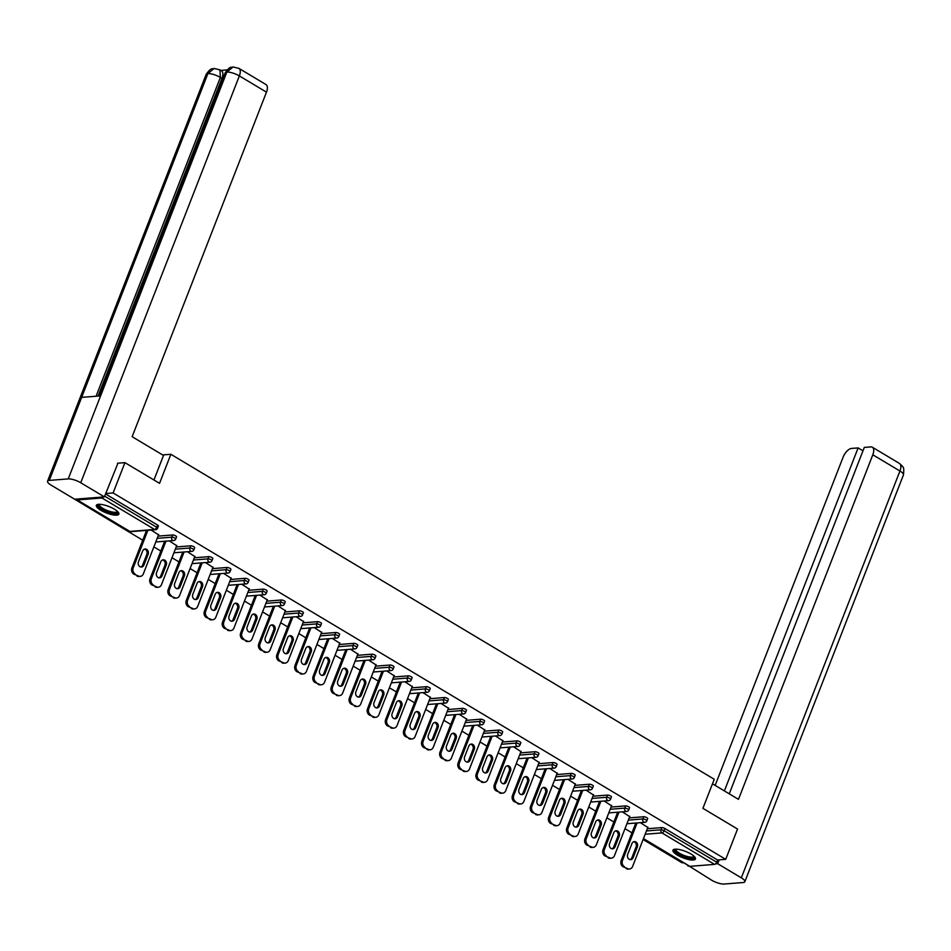 <?xml version="1.0" encoding="UTF-8"?>
<svg xmlns="http://www.w3.org/2000/svg" width="951" height="951" viewBox="0 0 951 951"><rect width="100%" height="100%" fill="white"/><g stroke="black" fill="none" stroke-linecap="round" stroke-linejoin="round"><path stroke-width="1.43" d="M100.818 510.271A12.09 3.459 -158.7 0 0 112.111 514.705A12.09 3.459 -158.7 0 0 118.887 514.122A12.09 3.459 -158.7 0 0 114.429 509.189A12.09 3.459 -158.7 0 0 103.124 504.755A12.09 3.459 -158.7 0 0 96.36 505.338A12.09 3.459 -158.7 0 0 100.818 510.271M677.409 855.139A12.09 3.459 -158.7 0 0 688.714 859.573A12.09 3.459 -158.7 0 0 695.478 858.991A12.09 3.459 -158.7 0 0 691.032 854.057A12.09 3.459 -158.7 0 0 679.727 849.623A12.09 3.459 -158.7 0 0 672.951 850.206A12.09 3.459 -158.7 0 0 677.409 855.139M69.566 496.172L142.733 540.227M153.86 546.884L160.85 551.057M171.988 557.726L178.966 561.898M190.105 568.555L197.095 572.74M208.221 579.397L215.211 583.569M226.35 590.238L233.328 594.411M244.466 601.068L251.456 605.252M262.583 611.909L269.573 616.082M280.711 622.75L287.689 626.923M298.828 633.58L305.818 637.764M316.945 644.421L323.934 648.606M335.061 655.263L342.051 659.435M353.19 666.092L360.167 670.277M371.306 676.934L378.296 681.118M389.423 687.775L396.412 691.948M407.551 698.605L414.529 702.789M425.668 709.446L432.657 713.63M443.784 720.287L450.774 724.46M461.913 731.129L468.891 735.301M480.029 741.958L487.019 746.143M498.146 752.8L505.136 756.972M516.274 763.641L523.252 767.814M534.391 774.471L541.381 778.655M552.507 785.312L559.497 789.485M570.636 796.153L577.614 800.326M588.752 806.983L595.742 811.167M606.869 817.824L613.859 822.009M624.997 828.666L631.975 832.838M643.114 839.495L682.069 862.807L683.519 862.688M117.508 463.232L124.926 462.638L159.542 483.346L170.871 454.281L162.633 454.935M170.871 454.281L714.249 779.273L702.92 808.338L737.536 829.034L725.72 859.347L717.553 859.989L664.939 828.523L664.071 830.734L716.697 862.2L717.553 859.989M716.697 862.2A2.33 1.129 120.9 0 1 714.581 864.388L689.867 866.337A2.33 1.129 120.9 0 1 689.487 866.266A2.33 1.129 120.9 0 1 689.237 865.957M124.926 462.638L113.11 492.951L725.72 859.347M76.532 499.097A2.33 1.129 -59.1 0 0 76.888 499.869A2.33 1.129 -59.1 0 0 77.269 499.941L101.971 497.991A2.33 1.129 -59.1 0 0 103.433 496.969M105.692 493.533L113.11 492.951M640.427 822.663L647.797 827.477M105.525 493.938L157.569 525.059A2.33 0.666 21.3 0 1 158.425 526.01L157.569 528.221A2.33 0.666 21.3 0 0 156.713 527.282L157.569 525.059M647.31 828.737L661.884 827.584A2.33 0.666 21.3 0 1 664.939 828.523M158.056 536.114L172.642 534.961A2.33 0.666 21.3 0 1 175.685 535.9A2.33 0.666 21.3 0 1 176.553 536.851L175.685 539.062A2.33 0.666 21.3 0 0 174.829 538.111A2.33 0.666 -158.7 0 0 171.774 537.172L172.642 534.961M176.185 546.956L190.759 545.803A2.33 0.666 21.3 0 1 193.814 546.742A2.33 0.666 21.3 0 1 194.67 547.693L193.802 549.904A2.33 0.666 21.3 0 0 192.946 548.953A2.33 0.666 -158.7 0 0 189.891 548.014L190.759 545.803M194.301 557.797L208.875 556.644A2.33 0.666 21.3 0 1 211.93 557.583A2.33 0.666 21.3 0 1 212.786 558.522L211.93 560.745A2.33 0.666 21.3 0 0 211.074 559.794A2.33 0.666 -158.7 0 0 208.019 558.855L208.875 556.644M212.418 568.627L227.004 567.474A2.33 0.666 21.3 0 1 230.047 568.413A2.33 0.666 21.3 0 1 230.915 569.364L230.047 571.575A2.33 0.666 21.3 0 0 229.191 570.624A2.33 0.666 -158.7 0 0 226.136 569.697L227.004 567.474M230.546 579.468L245.12 578.315A2.33 0.666 21.3 0 1 248.175 579.254A2.33 0.666 21.3 0 1 249.031 580.205L248.163 582.416A2.33 0.666 21.3 0 0 247.308 581.465A2.33 0.666 -158.7 0 0 244.252 580.526L245.12 578.315M248.663 590.309L263.237 589.156A2.33 0.666 21.3 0 1 266.292 590.096A2.33 0.666 21.3 0 1 267.148 591.035L266.292 593.258A2.33 0.666 21.3 0 0 265.424 592.307A2.33 0.666 -158.7 0 0 262.381 591.367L263.237 589.156M266.779 601.151L281.365 599.986A2.33 0.666 21.3 0 1 284.408 600.925A2.33 0.666 21.3 0 1 285.264 601.876L284.408 604.087A2.33 0.666 21.3 0 0 283.553 603.148A2.33 0.666 -158.7 0 0 280.497 602.209L281.365 599.986M284.908 611.98L299.482 610.827A2.33 0.666 21.3 0 1 302.537 611.766A2.33 0.666 21.3 0 1 303.393 612.717L302.525 614.928A2.33 0.666 21.3 0 0 301.669 613.977A2.33 0.666 -158.7 0 0 298.614 613.038L299.482 610.827M303.024 622.822L317.598 621.669A2.33 0.666 21.3 0 1 320.653 622.608A2.33 0.666 21.3 0 1 321.509 623.547L320.642 625.77A2.33 0.666 21.3 0 0 319.786 624.819A2.33 0.666 -158.7 0 0 316.742 623.88L317.598 621.669M321.141 633.663L335.727 632.498A2.33 0.666 21.3 0 1 338.77 633.437A2.33 0.666 21.3 0 1 339.626 634.388L338.77 636.599A2.33 0.666 21.3 0 0 337.914 635.66A2.33 0.666 -158.7 0 0 334.859 634.721L335.727 632.498M339.257 644.493L353.843 643.34A2.33 0.666 21.3 0 1 356.898 644.279A2.33 0.666 21.3 0 1 357.754 645.23L356.887 647.441A2.33 0.666 21.3 0 0 356.031 646.49A2.33 0.666 -158.7 0 0 352.976 645.551L353.843 643.34M357.386 655.334L371.96 654.181A2.33 0.666 21.3 0 1 375.015 655.12A2.33 0.666 21.3 0 1 375.871 656.059L375.003 658.282A2.33 0.666 21.3 0 0 374.147 657.331A2.33 0.666 -158.7 0 0 371.104 656.392L371.96 654.181M375.502 666.175L390.088 665.011A2.33 0.666 21.3 0 1 393.132 665.95A2.33 0.666 21.3 0 1 393.987 666.901L393.132 669.112A2.33 0.666 21.3 0 0 392.276 668.173A2.33 0.666 -158.7 0 0 389.221 667.233L390.088 665.011M393.619 677.005L408.205 675.852A2.33 0.666 21.3 0 1 411.26 676.791A2.33 0.666 21.3 0 1 412.116 677.742L411.248 679.953A2.33 0.666 21.3 0 0 410.392 679.002A2.33 0.666 -158.7 0 0 407.337 678.063L408.205 675.852M411.747 687.846L426.321 686.693A2.33 0.666 21.3 0 1 429.376 687.632A2.33 0.666 21.3 0 1 430.232 688.583L429.365 690.795A2.33 0.666 21.3 0 0 428.509 689.844A2.33 0.666 -158.7 0 0 425.466 688.904L426.321 686.693M429.864 698.688L444.45 697.535A2.33 0.666 21.3 0 1 447.493 698.462A2.33 0.666 21.3 0 1 448.349 699.413L447.493 701.624A2.33 0.666 21.3 0 0 446.637 700.685A2.33 0.666 -158.7 0 0 443.582 699.746L444.45 697.535M447.98 709.517L462.566 708.364A2.33 0.666 21.3 0 1 465.621 709.303A2.33 0.666 21.3 0 1 466.477 710.254L465.61 712.465A2.33 0.666 21.3 0 0 464.754 711.514A2.33 0.666 -158.7 0 0 461.699 710.575L462.566 708.364M466.109 720.359L480.683 719.206A2.33 0.666 21.3 0 1 483.738 720.145A2.33 0.666 21.3 0 1 484.594 721.096L483.726 723.307A2.33 0.666 21.3 0 0 482.87 722.356A2.33 0.666 -158.7 0 0 479.827 721.417L480.683 719.206M484.225 731.2L498.8 730.047A2.33 0.666 21.3 0 1 501.855 730.986A2.33 0.666 21.3 0 1 502.71 731.925L501.855 734.148A2.33 0.666 21.3 0 0 500.999 733.197A2.33 0.666 -158.7 0 0 497.944 732.258L498.8 730.047M502.342 742.03L516.928 740.877A2.33 0.666 21.3 0 1 519.971 741.816A2.33 0.666 21.3 0 1 520.839 742.767L519.971 744.978A2.33 0.666 21.3 0 0 519.115 744.027A2.33 0.666 -158.7 0 0 516.06 743.1L516.928 740.877M520.47 752.871L535.044 751.718A2.33 0.666 21.3 0 1 538.1 752.657A2.33 0.666 21.3 0 1 538.955 753.608L538.088 755.819A2.33 0.666 21.3 0 0 537.232 754.868A2.33 0.666 -158.7 0 0 534.177 753.929L535.044 751.718M538.587 763.712L553.161 762.559A2.33 0.666 21.3 0 1 556.216 763.498A2.33 0.666 21.3 0 1 557.072 764.438L556.216 766.661A2.33 0.666 21.3 0 0 555.36 765.71A2.33 0.666 -158.7 0 0 552.305 764.77L553.161 762.559M556.704 774.554L571.289 773.389A2.33 0.666 21.3 0 1 574.333 774.328A2.33 0.666 21.3 0 1 575.2 775.279L574.333 777.49A2.33 0.666 21.3 0 0 573.477 776.551A2.33 0.666 -158.7 0 0 570.422 775.612L571.289 773.389M574.832 785.383L589.406 784.23A2.33 0.666 21.3 0 1 592.461 785.169A2.33 0.666 21.3 0 1 593.317 786.12L592.449 788.331A2.33 0.666 21.3 0 0 591.593 787.38A2.33 0.666 -158.7 0 0 588.538 786.441L589.406 784.23M592.948 796.225L607.523 795.072A2.33 0.666 21.3 0 1 610.578 796.011A2.33 0.666 21.3 0 1 611.434 796.95L610.578 799.173A2.33 0.666 21.3 0 0 609.71 798.222A2.33 0.666 -158.7 0 0 606.667 797.283L607.523 795.072M611.065 807.066L625.651 805.901A2.33 0.666 21.3 0 1 628.694 806.84A2.33 0.666 21.3 0 1 629.55 807.791L628.694 810.002A2.33 0.666 21.3 0 0 627.838 809.063A2.33 0.666 -158.7 0 0 624.783 808.124L625.651 805.901M629.193 817.896L643.768 816.743A2.33 0.666 21.3 0 1 646.823 817.682A2.33 0.666 21.3 0 1 647.679 818.633L646.811 820.844A2.33 0.666 21.3 0 0 645.955 819.893A2.33 0.666 -158.7 0 0 642.9 818.954L643.768 816.743M629.681 816.636L622.299 811.833M611.552 805.806L604.182 800.992M593.436 794.965L586.066 790.15M575.319 784.123L567.937 779.321M557.203 773.294L549.821 768.479M539.074 762.452L531.704 757.638M520.958 751.611L513.576 746.808M502.841 740.781L495.459 735.967M484.713 729.94L477.343 725.126M466.596 719.099L459.226 714.284M448.48 708.269L441.098 703.455M430.351 697.428L422.981 692.613M412.235 686.586L404.864 681.772M394.118 675.757L386.736 670.942M375.99 664.915L368.619 660.101M357.873 654.074L350.503 649.26M339.757 643.233L332.375 638.43M321.628 632.403L314.258 627.589M303.512 621.562L296.141 616.747M285.395 610.72L278.013 605.918M267.267 599.891L259.896 595.076M249.15 589.049L241.78 584.235M231.034 578.208L223.651 573.405M212.917 567.378L205.535 562.564M194.789 556.537L187.418 551.723M176.672 545.696L169.29 540.881M158.555 534.866L151.173 530.052M627.505 868.525L623.06 866.753L627.505 868.525A4.648 3.84 85.5 0 0 629.491 869A4.648 3.84 85.5 0 0 632.605 866.456L647.928 827.156M623.06 866.753A4.648 3.84 -94.5 0 1 621.193 860.512L622.501 860.405L637.111 822.924M622.501 860.405A4.648 3.84 85.5 0 0 624.367 866.646M637.372 846.865A3.638 3.008 85.5 0 0 637.099 843.228A3.638 3.008 85.5 0 0 634.353 841.599A3.638 3.008 85.5 0 0 631.916 843.596L627.708 854.39A3.638 3.008 85.5 0 0 627.981 858.04A3.638 3.008 85.5 0 0 630.727 859.656A3.638 3.008 85.5 0 0 633.164 857.659L637.372 846.865L636.064 846.972A3.638 3.008 85.5 0 0 633.711 841.742M629.491 869L628.171 869.107A4.648 3.84 -94.5 0 1 626.186 868.62M621.193 860.512L635.803 823.031M630.061 859.621A3.638 3.008 85.5 0 0 631.856 857.766L636.064 846.972M609.377 857.683L604.931 855.912L609.377 857.683A4.648 3.84 85.5 0 0 611.362 858.171A4.648 3.84 85.5 0 0 614.489 855.615L629.8 816.315M604.931 855.912A4.648 3.84 -94.5 0 1 603.065 849.671L604.372 849.576L618.994 812.095M604.372 849.576A4.648 3.84 85.5 0 0 606.239 855.805M619.256 836.024A3.638 3.008 85.5 0 0 618.982 832.387A3.638 3.008 85.5 0 0 616.236 830.77A3.638 3.008 85.5 0 0 613.799 832.767L609.591 843.561A3.638 3.008 85.5 0 0 609.864 847.198A3.638 3.008 85.5 0 0 612.599 848.827A3.638 3.008 85.5 0 0 615.047 846.818L619.256 836.024L617.948 836.131A3.638 3.008 85.5 0 0 615.594 830.901M611.362 858.171L610.055 858.266A4.648 3.84 -94.5 0 1 608.069 857.79M603.065 849.671L617.686 812.19M611.945 848.791A3.638 3.008 85.5 0 0 613.74 846.925L617.948 836.131M591.26 846.842L586.815 845.07L591.26 846.842A4.648 3.84 85.5 0 0 593.246 847.329A4.648 3.84 85.5 0 0 596.36 844.773L611.683 805.473M586.815 845.07A4.648 3.84 -94.5 0 1 584.948 838.841L586.256 838.734L600.866 801.253M586.256 838.734A4.648 3.84 85.5 0 0 588.122 844.963M601.139 825.195A3.638 3.008 85.5 0 0 600.866 821.545A3.638 3.008 85.5 0 0 598.12 819.928A3.638 3.008 85.5 0 0 595.671 821.926L591.463 832.719A3.638 3.008 85.5 0 0 591.736 836.369A3.638 3.008 85.5 0 0 594.482 837.986A3.638 3.008 85.5 0 0 596.931 835.988L601.139 825.195L599.819 825.29A3.638 3.008 85.5 0 0 597.466 820.071M593.246 847.329L591.938 847.436A4.648 3.84 -94.5 0 1 589.953 846.949M584.948 838.841L599.558 801.36M593.828 837.95A3.638 3.008 85.5 0 0 595.611 836.084L599.819 825.29M573.144 836.012L568.698 834.241L573.144 836.012A4.648 3.84 85.5 0 0 575.129 836.488A4.648 3.84 85.5 0 0 578.244 833.944L593.567 794.644M568.698 834.241A4.648 3.84 -94.5 0 1 566.832 828L568.139 827.893L582.749 790.412M568.139 827.893A4.648 3.84 85.5 0 0 570.006 834.134M583.011 814.353A3.638 3.008 85.5 0 0 582.737 810.716A3.638 3.008 85.5 0 0 579.991 809.087A3.638 3.008 85.5 0 0 577.554 811.084L573.346 821.878A3.638 3.008 85.5 0 0 573.619 825.527A3.638 3.008 85.5 0 0 576.365 827.144A3.638 3.008 85.5 0 0 578.802 825.147L583.011 814.353L581.703 814.46A3.638 3.008 85.5 0 0 579.349 809.23M575.129 836.488L573.822 836.595A4.648 3.84 -94.5 0 1 571.824 836.107M566.832 828L581.441 790.519M575.7 827.108A3.638 3.008 85.5 0 0 577.495 825.254L581.703 814.46M555.015 825.171L550.57 823.4L555.015 825.171A4.648 3.84 85.5 0 0 557.001 825.658A4.648 3.84 85.5 0 0 560.127 823.102L575.45 783.802M550.57 823.4A4.648 3.84 -94.5 0 1 548.703 817.159L550.011 817.064L564.632 779.582M550.011 817.064A4.648 3.84 85.5 0 0 551.877 823.293M564.894 803.512A3.638 3.008 85.5 0 0 564.621 799.874A3.638 3.008 85.5 0 0 561.875 798.258A3.638 3.008 85.5 0 0 559.438 800.255L555.229 811.048A3.638 3.008 85.5 0 0 555.503 814.686A3.638 3.008 85.5 0 0 558.249 816.303A3.638 3.008 85.5 0 0 560.686 814.306L564.894 803.512L563.586 803.619A3.638 3.008 85.5 0 0 561.233 798.388M557.001 825.658L555.693 825.753A4.648 3.84 -94.5 0 1 553.708 825.278M548.703 817.159L563.325 779.677M557.583 816.267A3.638 3.008 85.5 0 0 559.378 814.413L563.586 803.619M536.899 814.329L532.453 812.558L536.899 814.329A4.648 3.84 85.5 0 0 538.884 814.817A4.648 3.84 85.5 0 0 541.999 812.261L557.322 772.961M532.453 812.558A4.648 3.84 -94.5 0 1 530.587 806.329L531.894 806.222L546.504 768.741M531.894 806.222A4.648 3.84 85.5 0 0 533.761 812.451M546.777 792.682A3.638 3.008 85.5 0 0 546.504 789.033A3.638 3.008 85.5 0 0 543.758 787.416A3.638 3.008 85.5 0 0 541.309 789.413L537.101 800.207A3.638 3.008 85.5 0 0 537.374 803.845A3.638 3.008 85.5 0 0 540.12 805.473A3.638 3.008 85.5 0 0 542.569 803.476L546.777 792.682L545.47 792.777A3.638 3.008 85.5 0 0 543.104 787.559M538.884 814.817L537.577 814.924A4.648 3.84 -94.5 0 1 535.591 814.436M530.587 806.329L545.196 768.848M539.467 805.438A3.638 3.008 85.5 0 0 541.25 803.571L545.47 792.777M694.396 856.566A10.461 2.996 21.3 0 1 683.472 856.233A10.461 2.996 21.3 0 1 675.388 849.16M675.959 849.148A9.688 2.77 -158.7 0 0 675.899 849.279A9.688 2.77 -158.7 0 0 683.828 855.341A9.688 2.77 -158.7 0 0 693.945 856.316A9.688 2.77 -158.7 0 0 693.992 856.173M673.403 849.671A12.006 3.435 -158.7 0 0 683.293 856.649A12.006 3.435 -158.7 0 0 695.514 858.289M117.793 511.709A10.461 2.996 21.3 0 1 106.869 511.376A10.461 2.996 21.3 0 1 98.797 504.303M99.368 504.292A9.688 2.77 -158.7 0 0 99.296 504.422A9.688 2.77 -158.7 0 0 107.225 510.485A9.688 2.77 -158.7 0 0 117.353 511.46A9.688 2.77 -158.7 0 0 117.389 511.317M96.8 504.815A12.006 3.435 -158.7 0 0 106.702 511.781A12.006 3.435 -158.7 0 0 118.923 513.433M712.489 783.802L738.475 799.351L872.816 454.792A9.296 4.529 -59.1 0 0 872.352 447.22A9.296 4.529 -59.1 0 0 870.819 446.899L864.316 447.41L729.251 793.835M744.835 881.732A9.534 2.722 -158.7 0 0 741.316 877.844L899.943 471.007A9.296 4.529 -59.1 0 0 899.468 463.446L902.404 466.156C902.392 467.916 904.496 464.635 903.45 474.894L744.835 881.732A9.534 2.722 -158.7 0 1 743.1 882.54L724.151 884.038A9.534 2.722 -158.7 0 1 711.645 880.198L688.215 865.505M741.316 877.844L717.684 863.698L715.568 863.877M689.011 865.981L688.001 866.052M862.985 450.822L858.111 447.909L851.609 448.42A9.296 4.529 -59.1 0 0 843.133 457.134L715.152 785.395M858.111 447.909L724.377 790.923M717.684 863.698L719.182 859.859M153.943 479.993L163.501 455.458L132.141 436.699L266.482 92.14L239.355 75.914L80.74 482.751L104.384 496.886L117.948 463.196M80.74 482.751A9.534 2.722 -158.7 0 0 68.234 478.9L100.604 395.878L81.655 397.375L49.286 480.41L68.234 478.9M49.286 480.41A9.534 2.722 -158.7 0 0 47.55 481.218A9.534 2.722 -158.7 0 0 51.057 485.105L74.701 499.239L104.384 496.886M227.016 69.91L220.822 70.41M238.891 68.353L233.054 66.974L226.849 72.074A9.534 2.722 -158.7 0 1 239.355 75.914A9.296 4.529 -59.1 0 0 238.891 68.353L266.018 84.58A9.296 4.529 120.9 0 1 266.482 92.14M221.94 78.362L220.37 77.423L219.907 69.863L221.476 70.79A9.296 4.529 120.9 0 1 221.94 78.362L98.072 396.08M96.075 396.234L220.37 77.423A9.534 2.722 -158.7 0 0 207.9 73.572L214.141 68.472L219.907 69.863M518.782 803.5L514.336 801.717L518.782 803.5A4.648 3.84 85.5 0 0 520.768 803.975A4.648 3.84 85.5 0 0 523.882 801.431L539.205 762.131M514.336 801.717A4.648 3.84 -94.5 0 1 512.47 795.488L513.778 795.381L528.387 757.899M513.778 795.381A4.648 3.84 85.5 0 0 515.644 801.622M528.649 781.841A3.638 3.008 85.5 0 0 528.376 778.203A3.638 3.008 85.5 0 0 525.641 776.575A3.638 3.008 85.5 0 0 523.193 778.572L518.984 789.366A3.638 3.008 85.5 0 0 519.258 793.015A3.638 3.008 85.5 0 0 522.004 794.632A3.638 3.008 85.5 0 0 524.441 792.635L528.649 781.841L527.341 781.948A3.638 3.008 85.5 0 0 524.988 776.717M520.768 803.975L519.46 804.082A4.648 3.84 -94.5 0 1 517.475 803.595M512.47 795.488L527.08 758.006M521.338 794.596A3.638 3.008 85.5 0 0 523.133 792.742L527.341 781.948M500.654 792.658L496.208 790.887L500.654 792.658A4.648 3.84 85.5 0 0 502.639 793.146A4.648 3.84 85.5 0 0 505.766 790.59L521.089 751.29M496.208 790.887A4.648 3.84 -94.5 0 1 494.342 784.646L495.661 784.551L510.271 747.07M495.661 784.551A4.648 3.84 85.5 0 0 497.528 790.78M510.532 770.999A3.638 3.008 85.5 0 0 510.259 767.362A3.638 3.008 85.5 0 0 507.513 765.745A3.638 3.008 85.5 0 0 505.076 767.742L500.868 778.536A3.638 3.008 85.5 0 0 501.141 782.174A3.638 3.008 85.5 0 0 503.887 783.79A3.638 3.008 85.5 0 0 506.324 781.793L510.532 770.999L509.225 771.106A3.638 3.008 85.5 0 0 506.871 765.876M502.639 793.146L501.332 793.241A4.648 3.84 -94.5 0 1 499.346 792.765M494.342 784.646L508.963 747.165M503.222 783.755A3.638 3.008 85.5 0 0 505.017 781.9L509.225 771.106M482.537 781.817L478.091 780.046L482.537 781.817A4.648 3.84 85.5 0 0 484.523 782.304A4.648 3.84 85.5 0 0 487.637 779.749L502.96 740.449M478.091 780.046A4.648 3.84 -94.5 0 1 476.225 773.817L477.533 773.71L492.142 736.229M477.533 773.71A4.648 3.84 85.5 0 0 479.399 779.939M492.416 760.17A3.638 3.008 85.5 0 0 492.142 756.52A3.638 3.008 85.5 0 0 489.396 754.904A3.638 3.008 85.5 0 0 486.948 756.901L482.739 767.695A3.638 3.008 85.5 0 0 483.013 771.332A3.638 3.008 85.5 0 0 485.759 772.961A3.638 3.008 85.5 0 0 488.208 770.964L492.416 760.17L491.108 760.265A3.638 3.008 85.5 0 0 488.743 755.046M484.523 782.304L483.215 782.411A4.648 3.84 -94.5 0 1 481.23 781.924M476.225 773.817L490.835 736.336M485.105 772.925A3.638 3.008 85.5 0 0 486.9 771.059L491.108 760.265M464.421 770.976L459.975 769.204L464.421 770.976A4.648 3.84 85.5 0 0 466.406 771.463A4.648 3.84 85.5 0 0 469.521 768.919L484.844 729.619M459.975 769.204A4.648 3.84 -94.5 0 1 458.109 762.975L459.416 762.868L474.026 725.387M459.416 762.868A4.648 3.84 85.5 0 0 461.283 769.109M474.287 749.329A3.638 3.008 85.5 0 0 474.014 745.679A3.638 3.008 85.5 0 0 471.28 744.062A3.638 3.008 85.5 0 0 468.831 746.059L464.623 756.853A3.638 3.008 85.5 0 0 464.896 760.503A3.638 3.008 85.5 0 0 467.642 762.12A3.638 3.008 85.5 0 0 470.079 760.122L474.287 749.329L472.98 749.436A3.638 3.008 85.5 0 0 470.626 744.205M466.406 771.463L465.098 771.57A4.648 3.84 -94.5 0 1 463.113 771.083M458.109 762.975L472.718 725.494M466.977 762.084A3.638 3.008 85.5 0 0 468.772 760.229L472.98 749.436M446.292 760.146L441.846 758.375L446.292 760.146A4.648 3.84 85.5 0 0 448.278 760.622A4.648 3.84 85.5 0 0 451.404 758.078L466.727 718.778M441.846 758.375A4.648 3.84 -94.5 0 1 439.98 752.134L441.3 752.027L455.909 714.558M441.3 752.027A4.648 3.84 85.5 0 0 443.166 758.268M456.171 738.487A3.638 3.008 85.5 0 0 455.898 734.85A3.638 3.008 85.5 0 0 453.151 733.221A3.638 3.008 85.5 0 0 450.715 735.23L446.506 746.024A3.638 3.008 85.5 0 0 446.78 749.661A3.638 3.008 85.5 0 0 449.526 751.278A3.638 3.008 85.5 0 0 451.963 749.281L456.171 738.487L454.863 738.594A3.638 3.008 85.5 0 0 452.51 733.364M448.278 760.622L446.97 760.729A4.648 3.84 -94.5 0 1 444.985 760.253M439.98 752.134L454.602 714.653M448.86 751.242A3.638 3.008 85.5 0 0 450.655 749.388L454.863 738.594M428.176 749.305L423.73 747.534L428.176 749.305A4.648 3.84 85.5 0 0 430.161 749.792A4.648 3.84 85.5 0 0 433.276 747.236L448.599 707.936M423.73 747.534A4.648 3.84 -94.5 0 1 421.864 741.293L423.171 741.198L437.793 703.716M423.171 741.198A4.648 3.84 85.5 0 0 425.038 747.427M438.054 727.658A3.638 3.008 85.5 0 0 437.781 724.008A3.638 3.008 85.5 0 0 435.035 722.391A3.638 3.008 85.5 0 0 432.598 724.389L428.39 735.182A3.638 3.008 85.5 0 0 428.651 738.82A3.638 3.008 85.5 0 0 431.397 740.449A3.638 3.008 85.5 0 0 433.846 738.452L438.054 727.658L436.747 727.753A3.638 3.008 85.5 0 0 434.381 722.534M430.161 749.792L428.853 749.899A4.648 3.84 -94.5 0 1 426.868 749.412M421.864 741.293L436.473 703.823M430.744 740.413A3.638 3.008 85.5 0 0 432.539 738.547L436.747 727.753M410.059 738.463L405.613 736.692L410.059 738.463A4.648 3.84 85.5 0 0 412.045 738.951A4.648 3.84 85.5 0 0 415.159 736.407L430.482 697.107M405.613 736.692A4.648 3.84 -94.5 0 1 403.747 730.463L405.055 730.356L419.664 692.875M405.055 730.356A4.648 3.84 85.5 0 0 406.921 736.597M419.926 716.816A3.638 3.008 85.5 0 0 419.653 713.167A3.638 3.008 85.5 0 0 416.918 711.55A3.638 3.008 85.5 0 0 414.47 713.547L410.261 724.341A3.638 3.008 85.5 0 0 410.535 727.99A3.638 3.008 85.5 0 0 413.281 729.607A3.638 3.008 85.5 0 0 415.718 727.61L419.926 716.816L418.618 716.923A3.638 3.008 85.5 0 0 416.265 711.693M412.045 738.951L410.737 739.058A4.648 3.84 -94.5 0 1 408.752 738.57M403.747 730.463L418.357 692.982M412.615 729.572A3.638 3.008 85.5 0 0 414.41 727.717L418.618 716.923M391.931 727.634L387.485 725.863L391.931 727.634A4.648 3.84 85.5 0 0 393.916 728.109A4.648 3.84 85.5 0 0 397.043 725.565L412.365 686.265M387.485 725.863A4.648 3.84 -94.5 0 1 385.619 719.622L386.938 719.515L401.548 682.045M386.938 719.515A4.648 3.84 85.5 0 0 388.804 725.756M401.809 705.975A3.638 3.008 85.5 0 0 401.536 702.337A3.638 3.008 85.5 0 0 398.79 700.709A3.638 3.008 85.5 0 0 396.353 702.718L392.145 713.5A3.638 3.008 85.5 0 0 392.418 717.149A3.638 3.008 85.5 0 0 395.164 718.766A3.638 3.008 85.5 0 0 397.601 716.769L401.809 705.975L400.502 706.082A3.638 3.008 85.5 0 0 398.148 700.851M393.916 728.109L392.608 728.216A4.648 3.84 -94.5 0 1 390.623 727.729M385.619 719.622L400.24 682.14M394.499 718.73A3.638 3.008 85.5 0 0 396.294 716.876L400.502 706.082M373.814 716.792L369.368 715.021L373.814 716.792A4.648 3.84 85.5 0 0 375.8 717.28A4.648 3.84 85.5 0 0 378.914 714.724L394.237 675.424M369.368 715.021A4.648 3.84 -94.5 0 1 367.502 708.78L368.81 708.685L383.431 671.204M368.81 708.685A4.648 3.84 85.5 0 0 370.676 714.914M383.693 695.145A3.638 3.008 85.5 0 0 383.419 691.496A3.638 3.008 85.5 0 0 380.673 689.879A3.638 3.008 85.5 0 0 378.236 691.876L374.028 702.67A3.638 3.008 85.5 0 0 374.302 706.308A3.638 3.008 85.5 0 0 377.036 707.936A3.638 3.008 85.5 0 0 379.485 705.927L383.693 695.145L382.385 695.24A3.638 3.008 85.5 0 0 380.02 690.01M375.8 717.28L374.492 717.375A4.648 3.84 -94.5 0 1 372.507 716.899M367.502 708.78L382.112 671.311M376.382 707.901A3.638 3.008 85.5 0 0 378.177 706.034L382.385 695.24M355.698 705.951L351.252 704.18L355.698 705.951A4.648 3.84 85.5 0 0 357.683 706.438A4.648 3.84 85.5 0 0 360.798 703.883L376.12 664.583M351.252 704.18A4.648 3.84 -94.5 0 1 349.386 697.951L350.693 697.844L365.303 660.363M350.693 697.844A4.648 3.84 85.5 0 0 352.559 704.085M365.564 684.304A3.638 3.008 85.5 0 0 365.303 680.654A3.638 3.008 85.5 0 0 362.557 679.038A3.638 3.008 85.5 0 0 360.108 681.035L355.9 691.829A3.638 3.008 85.5 0 0 356.173 695.478A3.638 3.008 85.5 0 0 358.919 697.095A3.638 3.008 85.5 0 0 361.356 695.098L365.564 684.304L364.257 684.411A3.638 3.008 85.5 0 0 361.903 679.18M357.683 706.438L356.375 706.545A4.648 3.84 -94.5 0 1 354.39 706.058M349.386 697.951L363.995 660.47M358.254 697.059A3.638 3.008 85.5 0 0 360.049 695.205L364.257 684.411M337.569 695.122L333.135 693.35L337.569 695.122A4.648 3.84 85.5 0 0 339.566 695.597A4.648 3.84 85.5 0 0 342.681 693.053L358.004 653.753M333.135 693.35A4.648 3.84 -94.5 0 1 331.269 687.109L332.577 687.002L347.186 649.521M332.577 687.002A4.648 3.84 85.5 0 0 334.443 693.243M347.448 673.463A3.638 3.008 85.5 0 0 347.174 669.825A3.638 3.008 85.5 0 0 344.428 668.196A3.638 3.008 85.5 0 0 341.991 670.193L337.783 680.987A3.638 3.008 85.5 0 0 338.057 684.637A3.638 3.008 85.5 0 0 340.803 686.253A3.638 3.008 85.5 0 0 343.24 684.256L347.448 673.463L346.14 673.57A3.638 3.008 85.5 0 0 343.786 668.339M339.566 695.597L338.247 695.704A4.648 3.84 -94.5 0 1 336.262 695.217M331.269 687.109L345.879 649.628M340.137 686.218A3.638 3.008 85.5 0 0 341.932 684.363L346.14 673.57M319.453 684.28L315.007 682.509L319.453 684.28A4.648 3.84 85.5 0 0 321.438 684.768A4.648 3.84 85.5 0 0 324.553 682.212L339.876 642.912M315.007 682.509A4.648 3.84 -94.5 0 1 313.141 676.268L314.448 676.173L329.07 638.692M314.448 676.173A4.648 3.84 85.5 0 0 316.314 682.402M329.331 662.621A3.638 3.008 85.5 0 0 329.058 658.984A3.638 3.008 85.5 0 0 326.312 657.367A3.638 3.008 85.5 0 0 323.875 659.364L319.667 670.158A3.638 3.008 85.5 0 0 319.94 673.795A3.638 3.008 85.5 0 0 322.674 675.424A3.638 3.008 85.5 0 0 325.123 673.415L329.331 662.621L328.024 662.728A3.638 3.008 85.5 0 0 325.67 657.498M321.438 684.768L320.13 684.863A4.648 3.84 -94.5 0 1 318.145 684.387M313.141 676.268L327.75 638.787M322.02 675.388A3.638 3.008 85.5 0 0 323.815 673.522L328.024 662.728M301.336 673.439L296.89 671.668L301.336 673.439A4.648 3.84 85.5 0 0 303.321 673.926A4.648 3.84 85.5 0 0 306.436 671.37L321.759 632.07M296.89 671.668A4.648 3.84 -94.5 0 1 295.024 665.438L296.332 665.331L310.941 627.85M296.332 665.331A4.648 3.84 85.5 0 0 298.198 671.561M311.215 651.792A3.638 3.008 85.5 0 0 310.941 648.142A3.638 3.008 85.5 0 0 308.195 646.525A3.638 3.008 85.5 0 0 305.746 648.523L301.538 659.316A3.638 3.008 85.5 0 0 301.812 662.966A3.638 3.008 85.5 0 0 304.558 664.583A3.638 3.008 85.5 0 0 307.007 662.585L311.215 651.792L309.895 651.887A3.638 3.008 85.5 0 0 307.542 646.668M303.321 673.926L302.014 674.033A4.648 3.84 -94.5 0 1 300.029 673.546M295.024 665.438L309.634 627.957M303.892 664.547A3.638 3.008 85.5 0 0 305.687 662.681L309.895 651.887M283.22 662.609L278.774 660.838L283.22 662.609A4.648 3.84 85.5 0 0 285.205 663.085A4.648 3.84 85.5 0 0 288.319 660.541L303.642 621.241M278.774 660.838A4.648 3.84 -94.5 0 1 276.907 654.597L278.215 654.49L292.825 617.009M278.215 654.49A4.648 3.84 85.5 0 0 280.081 660.731M293.086 640.95A3.638 3.008 85.5 0 0 292.813 637.313A3.638 3.008 85.5 0 0 290.067 635.684A3.638 3.008 85.5 0 0 287.63 637.681L283.422 648.475A3.638 3.008 85.5 0 0 283.695 652.124A3.638 3.008 85.5 0 0 286.441 653.741A3.638 3.008 85.5 0 0 288.878 651.744L293.086 640.95L291.779 641.057A3.638 3.008 85.5 0 0 289.425 635.827M285.205 663.085L283.885 663.192A4.648 3.84 -94.5 0 1 281.9 662.704M276.907 654.597L291.517 617.116M285.776 653.706A3.638 3.008 85.5 0 0 287.571 651.851L291.779 641.057M265.091 651.768L260.645 649.997L265.091 651.768A4.648 3.84 85.5 0 0 267.076 652.255A4.648 3.84 85.5 0 0 270.203 649.699L285.514 610.399M260.645 649.997A4.648 3.84 -94.5 0 1 258.779 643.756L260.087 643.661L274.708 606.179M260.087 643.661A4.648 3.84 85.5 0 0 261.953 649.89M274.97 630.109A3.638 3.008 85.5 0 0 274.696 626.471A3.638 3.008 85.5 0 0 271.95 624.855A3.638 3.008 85.5 0 0 269.513 626.852L265.305 637.645A3.638 3.008 85.5 0 0 265.579 641.283A3.638 3.008 85.5 0 0 268.313 642.9A3.638 3.008 85.5 0 0 270.762 640.903L274.97 630.109L273.662 630.216A3.638 3.008 85.5 0 0 271.308 624.985M267.076 652.255L265.769 652.35A4.648 3.84 -94.5 0 1 263.784 651.875M258.779 643.756L273.401 606.274M267.659 642.864A3.638 3.008 85.5 0 0 269.454 641.01L273.662 630.216M246.975 640.926L242.529 639.155L246.975 640.926A4.648 3.84 85.5 0 0 248.96 641.414A4.648 3.84 85.5 0 0 252.074 638.858L267.397 599.558M242.529 639.155A4.648 3.84 -94.5 0 1 240.662 632.926L241.97 632.819L256.58 595.338M241.97 632.819A4.648 3.84 85.5 0 0 243.836 639.048M256.853 619.279A3.638 3.008 85.5 0 0 256.58 615.63A3.638 3.008 85.5 0 0 253.834 614.013A3.638 3.008 85.5 0 0 251.385 616.01L247.177 626.804A3.638 3.008 85.5 0 0 247.45 630.442A3.638 3.008 85.5 0 0 250.196 632.07A3.638 3.008 85.5 0 0 252.645 630.073L256.853 619.279L255.534 619.374A3.638 3.008 85.5 0 0 253.18 614.156M248.96 641.414L247.652 641.521A4.648 3.84 -94.5 0 1 245.667 641.033M240.662 632.926L255.272 595.445M249.542 632.035A3.638 3.008 85.5 0 0 251.326 630.168L255.534 619.374M228.858 630.097L224.412 628.314L228.858 630.097A4.648 3.84 85.5 0 0 230.843 630.572A4.648 3.84 85.5 0 0 233.958 628.029L249.281 588.728M224.412 628.314A4.648 3.84 -94.5 0 1 222.546 622.085L223.854 621.978L238.463 584.496M223.854 621.978A4.648 3.84 85.5 0 0 225.72 628.219M238.725 608.438A3.638 3.008 85.5 0 0 238.451 604.8A3.638 3.008 85.5 0 0 235.705 603.172A3.638 3.008 85.5 0 0 233.268 605.169L229.06 615.963A3.638 3.008 85.5 0 0 229.334 619.612A3.638 3.008 85.5 0 0 232.08 621.229A3.638 3.008 85.5 0 0 234.517 619.232L238.725 608.438L237.417 608.545A3.638 3.008 85.5 0 0 235.063 603.314M230.843 630.572L229.536 630.679A4.648 3.84 -94.5 0 1 227.539 630.192M222.546 622.085L237.156 584.603M231.414 621.193A3.638 3.008 85.5 0 0 233.209 619.339L237.417 608.545M210.73 619.256L206.284 617.484L210.73 619.256A4.648 3.84 85.5 0 0 212.715 619.743A4.648 3.84 85.5 0 0 215.841 617.187L231.164 577.887M206.284 617.484A4.648 3.84 -94.5 0 1 204.417 611.243L205.725 611.148L220.347 573.667M205.725 611.148A4.648 3.84 85.5 0 0 207.591 617.377M220.608 597.597A3.638 3.008 85.5 0 0 220.335 593.959A3.638 3.008 85.5 0 0 217.589 592.342A3.638 3.008 85.5 0 0 215.152 594.339L210.944 605.133A3.638 3.008 85.5 0 0 211.217 608.771A3.638 3.008 85.5 0 0 213.963 610.387A3.638 3.008 85.5 0 0 216.4 608.39L220.608 597.597L219.301 597.703A3.638 3.008 85.5 0 0 216.947 592.473M212.715 619.743L211.407 619.838A4.648 3.84 -94.5 0 1 209.422 619.363M204.417 611.243L219.039 573.762M213.297 610.352A3.638 3.008 85.5 0 0 215.092 608.497L219.301 597.703M192.613 608.414L188.167 606.643L192.613 608.414A4.648 3.84 85.5 0 0 194.598 608.902A4.648 3.84 85.5 0 0 197.713 606.346L213.036 567.046M188.167 606.643A4.648 3.84 -94.5 0 1 186.301 600.414L187.609 600.307L202.218 562.826M187.609 600.307A4.648 3.84 85.5 0 0 189.475 606.536M202.492 586.767A3.638 3.008 85.5 0 0 202.218 583.118A3.638 3.008 85.5 0 0 199.472 581.501A3.638 3.008 85.5 0 0 197.023 583.498L192.815 594.292A3.638 3.008 85.5 0 0 193.089 597.929A3.638 3.008 85.5 0 0 195.835 599.558A3.638 3.008 85.5 0 0 198.284 597.561L202.492 586.767L201.172 586.862A3.638 3.008 85.5 0 0 198.818 581.643M194.598 608.902L193.291 609.009A4.648 3.84 -94.5 0 1 191.306 608.521M186.301 600.414L200.911 562.933M195.181 599.522A3.638 3.008 85.5 0 0 196.964 597.656L201.172 586.862M174.497 597.573L170.051 595.801L174.497 597.573A4.648 3.84 85.5 0 0 176.482 598.06A4.648 3.84 85.5 0 0 179.596 595.516L194.919 556.216M170.051 595.801A4.648 3.84 -94.5 0 1 168.184 589.572L169.492 589.465L184.102 551.984M169.492 589.465A4.648 3.84 85.5 0 0 171.358 595.706M184.363 575.926A3.638 3.008 85.5 0 0 184.09 572.276A3.638 3.008 85.5 0 0 181.356 570.659A3.638 3.008 85.5 0 0 178.907 572.657L174.699 583.45A3.638 3.008 85.5 0 0 174.972 587.1A3.638 3.008 85.5 0 0 177.718 588.717A3.638 3.008 85.5 0 0 180.155 586.719L184.363 575.926L183.056 576.033A3.638 3.008 85.5 0 0 180.702 570.802M176.482 598.06L175.174 598.167A4.648 3.84 -94.5 0 1 173.189 597.68M168.184 589.572L182.794 552.091M177.052 588.681A3.638 3.008 85.5 0 0 178.847 586.826L183.056 576.033M156.368 586.743L151.922 584.972L156.368 586.743A4.648 3.84 85.5 0 0 158.353 587.219A4.648 3.84 85.5 0 0 161.48 584.675L176.803 545.375M151.922 584.972A4.648 3.84 -94.5 0 1 150.056 578.731L151.375 578.624L165.985 541.155M151.375 578.624A4.648 3.84 85.5 0 0 153.242 584.865M166.247 565.084A3.638 3.008 85.5 0 0 165.973 561.447A3.638 3.008 85.5 0 0 163.227 559.818A3.638 3.008 85.5 0 0 160.79 561.827L156.582 572.621A3.638 3.008 85.5 0 0 156.856 576.258A3.638 3.008 85.5 0 0 159.602 577.875A3.638 3.008 85.5 0 0 162.039 575.878L166.247 565.084L164.939 565.191A3.638 3.008 85.5 0 0 162.585 559.961M158.353 587.219L157.046 587.326A4.648 3.84 -94.5 0 1 155.061 586.85M150.056 578.731L164.678 541.25M158.936 577.839A3.638 3.008 85.5 0 0 160.731 575.985L164.939 565.191M138.252 575.902L133.806 574.131L138.252 575.902A4.648 3.84 85.5 0 0 140.237 576.389A4.648 3.84 85.5 0 0 143.351 573.833L158.674 534.533M133.806 574.131A4.648 3.84 -94.5 0 1 131.939 567.89L133.247 567.795L147.857 530.313M133.247 567.795A4.648 3.84 85.5 0 0 135.113 574.024M148.13 554.255A3.638 3.008 85.5 0 0 147.857 550.605A3.638 3.008 85.5 0 0 145.111 548.989A3.638 3.008 85.5 0 0 142.662 550.986L138.454 561.779A3.638 3.008 85.5 0 0 138.727 565.417A3.638 3.008 85.5 0 0 141.473 567.046A3.638 3.008 85.5 0 0 143.922 565.049L148.13 554.255L146.823 554.35A3.638 3.008 85.5 0 0 144.457 549.131M140.237 576.389L138.929 576.496A4.648 3.84 -94.5 0 1 136.944 576.009M131.939 567.89L146.549 530.42M140.819 567.01A3.638 3.008 85.5 0 0 142.614 565.144L146.823 554.35M714.581 864.388L661.955 832.91L645.158 834.241M643.47 838.592L689.867 866.337M646.442 830.948L661.028 829.795A2.33 0.666 -158.7 0 1 664.071 830.734A2.33 1.129 120.9 0 1 661.955 832.91A2.33 1.914 -94.5 0 1 661.028 829.795L661.884 827.584M77.269 499.941L129.883 531.419L154.585 529.457L101.971 497.991M104.669 496.149L156.713 527.282A2.33 1.129 -59.1 0 1 154.585 529.457A2.33 1.914 85.5 0 0 155.584 529.695A2.33 2.33 0 0 0 157.569 528.221M129.253 531.038A2.33 1.129 -59.1 0 0 129.502 531.336A2.33 1.129 -59.1 0 0 129.883 531.419A2.33 1.914 85.5 0 0 130.881 531.657L155.584 529.695M628.326 820.119L642.9 818.954A2.33 1.914 -94.5 0 0 643.839 822.08A2.33 1.914 85.5 0 0 644.826 822.318A2.33 2.33 0 0 0 646.811 820.844M610.209 809.277L624.783 808.124A2.33 1.914 -94.5 0 0 625.722 811.239A2.33 1.914 85.5 0 0 626.709 811.476A2.33 2.33 0 0 0 628.694 810.002M592.081 798.436L606.667 797.283A2.33 1.914 -94.5 0 0 607.594 800.397A2.33 1.914 85.5 0 0 608.592 800.647A2.33 2.33 0 0 0 610.578 799.173M573.964 787.594L588.538 786.441A2.33 1.914 -94.5 0 0 589.477 789.568A2.33 1.914 85.5 0 0 590.464 789.805A2.33 2.33 0 0 0 592.449 788.331M555.848 776.765L570.422 775.612A2.33 1.914 -94.5 0 0 571.361 778.726A2.33 1.914 85.5 0 0 572.347 778.964A2.33 2.33 0 0 0 574.333 777.49M537.719 765.924L552.305 764.77A2.33 1.914 -94.5 0 0 553.232 767.885A2.33 1.914 85.5 0 0 554.231 768.135A2.33 2.33 0 0 0 556.216 766.661M519.603 755.082L534.177 753.929A2.33 1.914 -94.5 0 0 535.116 757.055A2.33 1.914 85.5 0 0 536.102 757.293A2.33 2.33 0 0 0 538.088 755.819M501.486 744.253L516.06 743.1A2.33 1.914 -94.5 0 0 516.999 746.214A2.33 1.914 85.5 0 0 517.986 746.452A2.33 2.33 0 0 0 519.971 744.978M483.358 733.411L497.944 732.258A2.33 1.914 -94.5 0 0 498.871 735.373A2.33 1.914 85.5 0 0 499.869 735.61A2.33 2.33 0 0 0 501.855 734.148M465.241 722.57L479.827 721.417A2.33 1.914 -94.5 0 0 480.754 724.531A2.33 1.914 85.5 0 0 481.753 724.781A2.33 2.33 0 0 0 483.726 723.307M447.125 711.74L461.699 710.575A2.33 1.914 -94.5 0 0 462.638 713.702A2.33 1.914 85.5 0 0 463.624 713.939A2.33 2.33 0 0 0 465.61 712.465M428.996 700.899L443.582 699.746A2.33 1.914 -94.5 0 0 444.509 702.86A2.33 1.914 85.5 0 0 445.508 703.098A2.33 2.33 0 0 0 447.493 701.624M410.88 690.057L425.466 688.904A2.33 1.914 -94.5 0 0 426.393 692.019A2.33 1.914 85.5 0 0 427.391 692.269A2.33 2.33 0 0 0 429.365 690.795M392.763 679.228L407.337 678.063A2.33 1.914 -94.5 0 0 408.276 681.189A2.33 1.914 85.5 0 0 409.263 681.427A2.33 2.33 0 0 0 411.248 679.953M374.646 668.387L389.221 667.233A2.33 1.914 -94.5 0 0 390.148 670.348A2.33 1.914 85.5 0 0 391.146 670.586A2.33 2.33 0 0 0 393.132 669.112M356.518 657.545L371.104 656.392A2.33 1.914 -94.5 0 0 372.031 659.507A2.33 1.914 85.5 0 0 373.03 659.756A2.33 2.33 0 0 0 375.003 658.282M338.401 646.716L352.976 645.551A2.33 1.914 -94.5 0 0 353.915 648.677A2.33 1.914 85.5 0 0 354.901 648.915A2.33 2.33 0 0 0 356.887 647.441M320.285 635.874L334.859 634.721A2.33 1.914 -94.5 0 0 335.786 637.836A2.33 1.914 85.5 0 0 336.785 638.073A2.33 2.33 0 0 0 338.77 636.599M302.156 625.033L316.742 623.88A2.33 1.914 -94.5 0 0 317.67 626.994A2.33 1.914 85.5 0 0 318.668 627.244A2.33 2.33 0 0 0 320.642 625.77M284.04 614.191L298.614 613.038A2.33 1.914 -94.5 0 0 299.553 616.165A2.33 1.914 85.5 0 0 300.54 616.403A2.33 2.33 0 0 0 302.525 614.928M265.923 603.362L280.497 602.209A2.33 1.914 -94.5 0 0 281.437 605.323A2.33 1.914 85.5 0 0 282.423 605.561A2.33 2.33 0 0 0 284.408 604.087M247.795 592.521L262.381 591.367A2.33 1.914 -94.5 0 0 263.308 594.482A2.33 1.914 85.5 0 0 264.307 594.732A2.33 2.33 0 0 0 266.292 593.258M229.678 581.679L244.252 580.526A2.33 1.914 -94.5 0 0 245.192 583.641A2.33 1.914 85.5 0 0 246.178 583.89A2.33 2.33 0 0 0 248.163 582.416M211.562 570.85L226.136 569.697A2.33 1.914 -94.5 0 0 227.075 572.811A2.33 1.914 85.5 0 0 228.062 573.049A2.33 2.33 0 0 0 230.047 571.575M193.433 560.008L208.019 558.855A2.33 1.914 -94.5 0 0 208.947 561.97A2.33 1.914 85.5 0 0 209.945 562.207A2.33 2.33 0 0 0 211.93 560.745M175.317 549.167L189.891 548.014A2.33 1.914 -94.5 0 0 190.83 551.128A2.33 1.914 85.5 0 0 191.817 551.378A2.33 2.33 0 0 0 193.802 549.904M157.2 538.337L171.774 537.172A2.33 1.914 -94.5 0 0 172.713 540.299A2.33 1.914 85.5 0 0 173.7 540.537A2.33 2.33 0 0 0 175.685 539.062M633.164 857.659L631.856 857.766M615.047 846.818L613.74 846.925M596.931 835.988L595.611 836.084M578.802 825.147L577.495 825.254M560.686 814.306L559.378 814.413M542.569 803.476L541.25 803.571M903.45 474.894A9.534 2.722 -158.7 0 0 899.943 471.007L872.816 454.792M233.054 66.974C231.259 68.115 230.855 64.87 225.149 72.882A9.534 2.722 -158.7 0 1 226.849 72.074L100.604 395.878M81.655 397.375L207.9 73.572A9.534 2.722 -158.7 0 0 206.165 74.38L47.55 481.218M524.441 792.635L523.133 792.742M506.324 781.793L505.017 781.9M488.208 770.964L486.9 771.059M470.079 760.122L468.772 760.229M451.963 749.281L450.655 749.388M433.846 738.452L432.539 738.547M415.718 727.61L414.41 727.717M397.601 716.769L396.294 716.876M379.485 705.927L378.177 706.034M361.356 695.098L360.049 695.205M343.24 684.256L341.932 684.363M325.123 673.415L323.815 673.522M307.007 662.585L305.687 662.681M288.878 651.744L287.571 651.851M270.762 640.903L269.454 641.01M252.645 630.073L251.326 630.168M234.517 619.232L233.209 619.339M216.4 608.39L215.092 608.497M198.284 597.561L196.964 597.656M180.155 586.719L178.847 586.826M162.039 575.878L160.731 575.985M143.922 565.049L142.614 565.144M689.487 866.266L643.423 838.711M130.881 531.657A2.33 2.33 0 0 1 129.502 531.336L76.888 499.869M626.911 823.732L644.826 822.318M608.795 812.903L626.709 811.476M590.666 802.062L608.592 800.647M572.55 791.22L590.464 789.805M554.433 780.391L572.347 778.964M536.305 769.549L554.231 768.135M518.188 758.708L536.102 757.293M500.071 747.878L517.986 746.452M481.955 737.037L499.869 735.61M463.826 726.195L481.753 724.781M445.71 715.366L463.624 713.939M427.593 704.525L445.508 703.098M409.465 693.683L427.391 692.269M391.348 682.842L409.263 681.427M373.232 672.012L391.146 670.586M355.103 661.171L373.03 659.756M336.987 650.329L354.901 648.915M318.87 639.5L336.785 638.073M300.742 628.659L318.668 627.244M282.625 617.817L300.54 616.403M264.509 606.988L282.423 605.561M246.38 596.146L264.307 594.732M228.264 585.305L246.178 583.89M210.147 574.475L228.062 573.049M192.019 563.634L209.945 562.207M173.902 552.793L191.817 551.378M155.786 541.963L173.7 540.537M872.352 447.22L899.468 463.446M225.149 72.882L99.177 395.996M214.141 68.472C212.358 69.542 211.716 66.487 206.165 74.38"/></g></svg>
